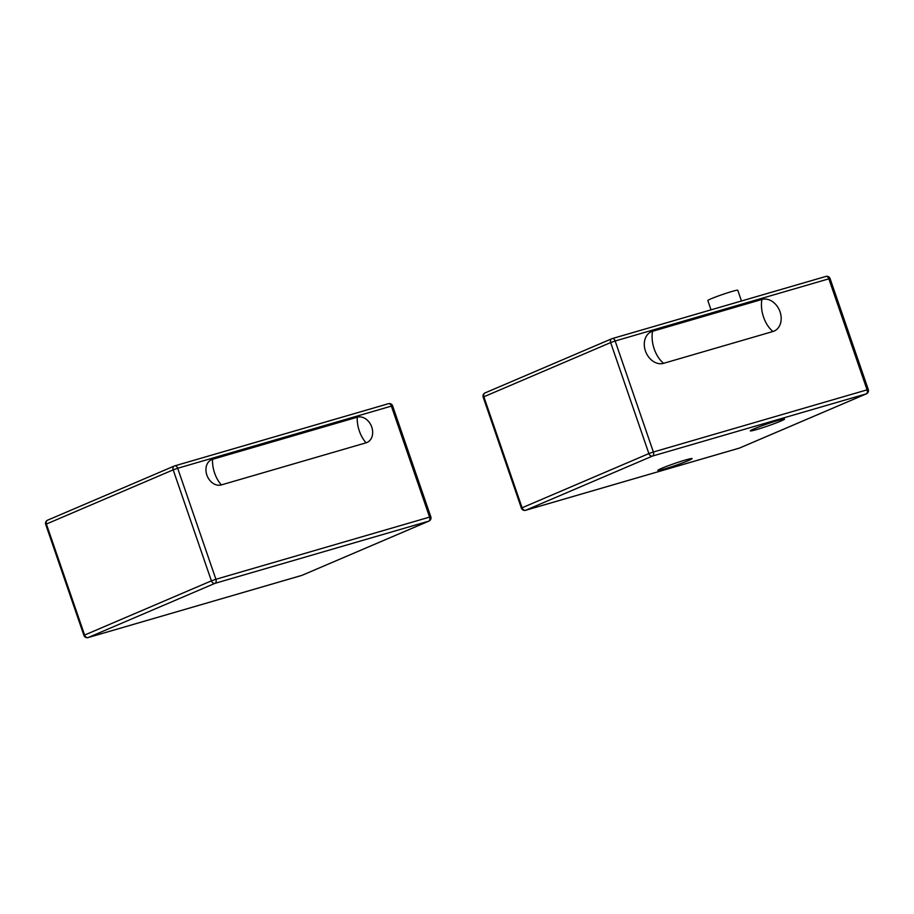 <?xml version="1.0" encoding="UTF-8"?>
<svg xmlns="http://www.w3.org/2000/svg" width="914" height="914" viewBox="0 0 914 914"><rect width="100%" height="100%" fill="white"/><g stroke="black" fill="none" stroke-linecap="round" stroke-linejoin="round"><path stroke-width="1.37" d="M711.035 309.846L707.824 300.535A15.835 0.937 -19 0 1 722.494 294.502A15.835 0.937 -19 0 1 737.769 290.229L741.471 300.98M663.575 363.326A16.966 13.104 -113.1 0 1 645.433 350.976A16.966 13.104 -113.1 0 1 652.55 331.291L761.899 299.472A16.966 13.104 -113.1 0 1 780.042 311.811A16.966 13.104 -113.1 0 1 772.936 331.508L663.575 363.326A25.101 15.869 -106.2 0 1 652.55 331.291M685.534 459.971A18.097 1.074 -19 0 1 692.069 458.599A18.097 1.074 -19 0 1 675.32 465.5A18.097 1.074 -19 0 1 657.851 470.379A18.097 1.074 -19 0 1 667.323 466.094A18.097 1.074 -19 0 1 685.534 459.971M756.849 429.489A18.097 1.074 -19 0 1 750.314 430.86A18.097 1.074 -19 0 1 767.075 423.959A18.097 1.074 -19 0 1 784.532 419.08A18.097 1.074 -19 0 1 775.061 423.365A18.097 1.074 -19 0 1 756.849 429.489M357.248 417.207A13.561 10.477 -113.1 0 1 371.758 427.078A13.561 10.477 -113.1 0 1 366.068 442.81L221.359 484.911A13.561 10.477 -113.1 0 1 206.861 475.052A13.561 10.477 -113.1 0 1 212.539 459.308L357.248 417.207A25.101 15.869 -106.2 0 0 359.339 431.008A25.101 15.869 -106.2 0 0 366.068 442.81M485.277 392.837A3.393 2.616 -113.1 0 0 485.048 392.917A3.393 3.393 0 0 0 483.175 397.144L483.86 396.779A3.393 2.616 -113.1 0 1 485.048 392.917L611.843 338.728A3.393 3.393 0 0 1 612.231 338.58A3.393 2.148 -106.2 0 0 612.072 338.637A3.393 2.616 66.9 0 0 611.843 338.728A3.393 2.616 66.9 0 0 610.655 342.579L615.156 340.991A3.393 2.148 -106.2 0 0 612.231 338.58L825.925 276.416A3.393 2.148 73.8 0 1 828.849 278.827L830.072 278.576A3.393 3.393 0 0 0 825.925 276.416A3.393 2.148 73.8 0 0 825.765 276.474L612.391 338.546M739.849 447.894A3.393 2.616 -113.1 0 1 739.632 448.009A3.393 2.616 -113.1 0 1 739.403 448.089A3.393 2.148 73.8 0 1 739.243 448.146A3.393 2.148 73.8 0 1 739.083 448.18M525.71 510.252A3.393 2.616 -113.1 0 1 522.088 507.784L521.403 508.161A3.393 3.393 0 0 0 525.561 510.309A3.393 2.148 -106.2 0 0 525.71 510.252L652.505 456.052A3.393 2.148 -106.2 0 0 653.384 452.007L648.883 453.584A3.393 2.616 66.9 0 0 652.505 456.052L866.198 393.888A3.393 2.616 66.9 0 0 866.426 393.808A3.393 3.393 0 0 0 868.3 389.581L867.078 389.844A3.393 2.148 73.8 0 1 866.198 393.888L739.403 448.089L525.71 510.252M615.156 340.991L828.849 278.827L867.078 389.844L653.384 452.007L615.156 340.991M483.86 396.779L610.655 342.579L648.883 453.584L522.088 507.784L483.86 396.779M761.899 299.472A25.101 15.869 -106.2 0 0 772.936 331.508M302.374 575.169A3.393 2.616 -113.1 0 1 302.157 575.272A3.393 2.616 -113.1 0 1 301.928 575.363L88.235 637.526A3.393 2.616 -113.1 0 1 84.614 635.059L83.928 635.424A3.393 3.393 0 0 0 88.075 637.584A3.393 2.148 -106.2 0 0 88.235 637.526L215.03 583.326A3.393 2.148 -106.2 0 0 215.91 579.282L211.397 580.858A3.393 2.616 66.9 0 0 215.03 583.326L428.723 521.163A3.393 2.616 66.9 0 0 428.952 521.083A3.393 3.393 0 0 0 430.825 516.856L429.591 517.107A3.393 2.148 73.8 0 1 428.723 521.163L301.928 575.363A3.393 2.148 73.8 0 1 301.769 575.42A3.393 2.148 73.8 0 1 301.609 575.454M174.917 465.82L388.29 403.748A3.393 2.148 73.8 0 1 388.439 403.691L174.757 465.854A3.393 3.393 0 0 0 174.368 465.991A3.393 2.616 66.9 0 0 173.18 469.853L177.682 468.265A3.393 2.148 -106.2 0 0 174.757 465.854A3.393 2.148 -106.2 0 0 174.597 465.912A3.393 2.616 66.9 0 0 174.368 465.991L47.574 520.192A3.393 3.393 0 0 0 45.7 524.419L46.386 524.042A3.393 2.616 -113.1 0 1 47.574 520.192A3.393 2.616 -113.1 0 1 47.802 520.112M391.375 406.102L392.597 405.839A3.393 3.393 0 0 0 388.439 403.691A3.393 2.148 73.8 0 1 391.375 406.102L429.591 517.107L215.91 579.282L177.682 468.265L391.375 406.102M46.386 524.042L173.18 469.853L211.397 580.858L84.614 635.059L46.386 524.042M212.539 459.308A25.101 15.869 -106.2 0 0 214.63 473.109A25.101 15.869 -106.2 0 0 221.359 484.911M525.561 510.309L739.243 448.146A3.393 3.393 0 0 0 739.632 448.009L866.426 393.808M830.072 278.576L868.3 389.581M483.175 397.144L521.403 508.161M88.075 637.584L301.769 575.42A3.393 3.393 0 0 0 302.157 575.272L428.952 521.083M392.597 405.839L430.825 516.856M45.7 524.419L83.928 635.424"/></g></svg>

